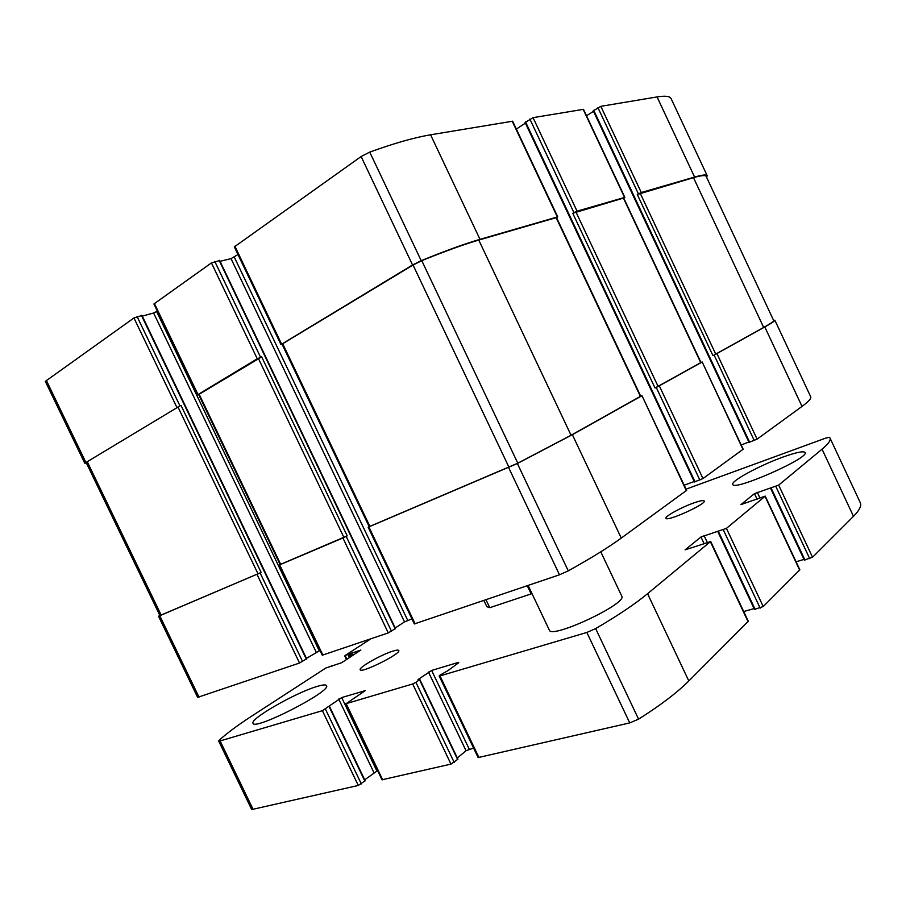 <?xml version="1.0" encoding="UTF-8"?>
<svg xmlns="http://www.w3.org/2000/svg" width="906" height="906" viewBox="0 0 906 906"><rect width="100%" height="100%" fill="white"/><g stroke="black" fill="none" stroke-linecap="round" stroke-linejoin="round"><path stroke-width="1.36" d="M219.309 260.634L211.438 262.899L153.918 303.974L197.531 394.959L198.686 394.665M237.995 254.552L231.03 258.618L220.045 261.313M556.59 217.689L557.722 216.862L512.637 121.211L430.577 134.801C414.393 137.508 394.11 143.284 369.739 152.106L361.12 156.534L234.337 246.885L280.973 344.586L282.128 344.325M525.412 123.137L516.341 129.071M623.758 198.131L624.846 197.361L583.487 109.332L533.045 117.667L525.276 122.423M593.532 111.336L586.51 115.775M706.51 177.078L707.235 175.787L671.097 98.607C669.964 96.161 665.276 95.606 657.054 96.931L600.825 106.33L593.407 110.758M141.698 315.56L133.952 317.961L45.323 381.381L84.756 463.204L86.353 462.943M157.35 311.143L153.601 313.012L142.276 316.103M395.152 628.673L388.278 632.909L322.276 655.197L279.082 565.084L280.09 564.495M320.011 650.485L306.443 658.368M306.398 658.934L299.535 663.033L197.621 697.371L158.527 616.261L159.841 615.423M773.622 320.418L774.857 320.226L810.711 396.794C811.459 398.402 808.571 401.607 802.025 406.42L757.088 439.15L749.137 442.321M748.866 442.037L741.187 444.959M700.972 362.457L702.195 361.981L743.18 449.195L702.977 478.572L694.574 481.845M694.223 481.505L684.177 485.208M640.701 396.16L641.98 395.673L686.612 490.373L621.267 538.085C608.368 547.473 590.701 558.39 568.266 570.859L559.5 574.789L414.325 623.928L368.153 527.213L369.15 526.624M411.913 618.889L404.518 621.901L395.22 627.971M154.348 303.465L198.006 394.563L257.259 358.776L261.675 356.873L198.641 394.563L280.113 564.529L347.213 535.876L342.91 537.994L388.278 632.909M137.089 316.534L179.966 405.899L84.756 463.204M707.235 175.787C706.589 174.405 702.377 174.824 694.585 177.055L641.289 192.525L637.28 194.496L712.943 355.616L714.132 355.095L754.256 440.543M624.846 197.361L577.065 211.166L572.751 213.295L655.027 388.006L656.272 387.462L699.885 480.078M557.722 216.862L479.999 239.343C464.676 243.793 445.084 250.905 421.211 260.679L412.558 264.982L280.973 344.586M279.082 565.084L342.91 537.994M158.527 616.261L261.154 572.456L159.92 615.57L86.183 462.592L87.259 461.698L161.2 615.117M179.966 405.899L87.259 461.698M774.857 320.226C775.128 320.803 771.776 323.046 764.8 326.964L802.025 406.42M714.132 355.095L764.8 326.964M702.195 361.981L742.977 449.433M656.272 387.462L701.957 362.14M641.98 395.673L686.34 490.678M368.153 527.213L517.371 463.51L572.365 434.676L641.663 395.888M282.695 343.714L413.045 265.016L421.788 260.679C444.857 251.279 463.849 244.416 478.764 240.067L556.522 217.553L640.723 396.216L571.052 435.242L517.802 463.193L369.172 526.669L282.083 344.223L282.695 343.714L369.897 526.409M572.751 213.295L623.702 198.006L700.995 362.502L655.027 388.006M637.28 194.496L693.486 177.655C701.301 175.413 705.536 174.994 706.182 176.387L773.758 320.713C774.03 321.29 770.666 323.533 763.667 327.462L712.943 355.616M483.883 600.463L486.85 606.692L489.761 607.688L485.99 599.749M489.761 607.688L531.154 593.906L527.269 585.729M531.154 593.906L531.969 593.543M364.688 779.806L376.919 771.085L341.687 697.575L365.265 690.621L346.16 703.645L412.683 683.973L415.933 682.365L419.806 679.443L418.017 679.568L431.641 670.451L457.915 662.535L458.753 662.479L458.243 663.067L447.904 670.667L439.704 675.321L439.161 675.944L439.976 675.899L586.85 632.456L595.638 628.583C617.801 615.627 635.117 603.996 647.563 593.702L710.372 541.675L685.095 549.851L700.972 536.986L726.431 528.379L765.23 496.126L740.949 504.597L754.46 493.645L778.673 485.118L822.048 449.183C828.367 443.895 831.017 440.169 829.998 438.006L829.466 437.292L825.525 438.176L686.046 489.172M345.514 703.69L381.992 779.783L450.973 764.098L457.915 759.205L419.806 679.443M457.337 757.982L466.035 750.723L428.459 672.037M473.589 748.073L466.035 750.723M439.161 675.944L478.13 757.575L629.749 722.909L638.571 719.149C660.327 705.412 677.076 692.682 688.82 680.961L748.299 621.267L710.621 541.324M743.701 611.527L754.098 608.606M754.619 609.319L763.237 606.556L799.839 569.795L765.23 496.126M796.08 561.788L803.984 559.41M804.415 559.987L812.546 557.269L853.497 516.318C859.454 510.282 861.719 505.741 860.292 502.705L829.998 438.006M370.814 638.843L345.231 655.434L360.86 650.032L341.698 662.694L325.888 667.982L252.185 715.808C238.018 724.993 227.01 733.135 219.173 740.247L218.663 741.029L220.113 740.927L322.389 710.678L341.687 697.575M218.663 741.029L251.698 809.556L358.278 785.457L365.152 780.768L329.444 706.318M376.919 771.085L377.734 770.893M783.101 457.02C759.806 465.344 730.429 481.245 732.807 484.404C733.214 491.584 809.998 457.813 805.106 452.49C803.497 450.848 796.17 452.354 783.101 457.02M693.917 502.898C681.516 507.201 664.562 516.499 665.989 518.255C666.465 522.116 706.805 503.883 704.188 500.973C703.475 500.112 700.055 500.746 693.917 502.898M392.536 651.233C380.803 654.857 358.38 667.62 360.192 669.727C360.871 673.792 401.562 653.464 398.753 650.497C398.312 649.806 396.239 650.055 392.536 651.233M316.421 686.646C295.13 692.977 249.648 719.013 253.012 723.26C254.212 730.983 332.196 690.904 326.488 685.627C325.764 684.438 322.411 684.777 316.421 686.646M528.119 585.446L549.319 630.078C550.995 639.489 627.926 603.43 621.743 596.103L600.78 551.811M211.438 262.899L257.259 358.776M133.952 317.961L176.84 407.338M46.285 380.26L85.821 462.309M657.054 96.931L694.585 177.055M600.825 106.33L641.289 192.525M597.926 107.644L638.413 193.85M583.147 109.286L624.54 197.383M533.045 117.667L577.065 211.166M529.885 119.094L573.928 212.616M512.196 121.155L557.315 216.896M430.577 134.801L479.999 239.343M369.739 152.106L421.211 260.679M361.12 156.534L412.558 264.982M234.881 246.239L281.585 344.076M214.767 261.392L260.566 357.247M279.648 564.88L322.887 655.106M156.67 311.619L319.24 650.746M153.601 313.012L316.228 652.218M141.438 315.356L306.353 659.172M260.135 573L302.604 661.527M181.064 405.503L261.154 572.456M257.044 574.483L299.535 663.033M159.807 615.808L199.014 697.156M716.974 353.736L757.088 439.15M593.736 110.306L749.658 442.287M659.375 385.979L702.977 478.572M525.537 121.936L695.061 481.856M572.365 434.676L621.267 538.085M517.371 463.51L568.266 570.859M508.64 467.575L559.5 574.789M368.889 526.964L415.118 623.804M234.303 257.145L407.711 620.327M231.03 258.618L404.518 621.901M219.139 260.328L395.231 628.9M346.194 536.42L391.539 631.312M261.675 356.873L347.213 535.876M258.369 358.402L343.929 537.451M199.116 394.167L280.679 564.336M556.125 217.587L640.406 396.432M478.764 240.067L571.052 435.242M421.788 260.679L517.802 463.193M413.045 265.016L508.991 467.292M623.396 198.029L700.757 362.672M575.888 211.845L658.141 386.511M693.486 177.655L763.667 327.462M640.157 193.159L715.797 354.257M177.95 406.941L258.074 573.94M382.683 779.84L346.16 703.645M450.973 764.098L412.683 683.973M454.212 762.467L415.933 682.365M457.666 759.579L419.535 679.76M469.206 749.115L431.641 670.451M458.187 663.113L457.915 662.535M479.002 757.643L439.976 675.899M629.749 722.909L586.85 632.456M638.571 719.149L595.638 628.583M688.82 680.961L647.563 593.702M748.084 621.709L710.372 541.675M703.939 543.283L700.972 536.986M707.178 542.207L704.007 535.48M755.185 609.5L718.458 531.539M760.168 608.107L723.35 529.908M763.237 606.556L726.431 528.379M799.681 570.123L765.038 496.397M757.099 499.263L754.46 493.645M759.828 497.768L757.246 492.275M804.992 560.101L771.187 488.13M809.726 558.674L775.842 486.511M812.546 557.269L778.673 485.118M853.497 516.318L822.048 449.183M346.896 659.285L345.243 655.819M349.501 657.597L348.176 654.845M350.656 656.839L349.41 654.234M351.573 656.238L350.328 653.634M352.728 655.48L351.562 653.033M253.238 809.658L220.113 740.927M358.278 785.457L322.389 710.678M361.324 783.928L325.458 709.16M364.869 781.153L329.127 706.646M373.929 772.58L338.685 699.058M141.902 315.322L306.692 658.877M593.249 110.747L749.047 442.434M525.072 122.401L694.449 481.992M219.569 260.328L395.526 628.617M754.517 609.523L717.835 531.629M804.335 560.146L770.564 488.243M346.488 659.557L344.733 655.899M331.868 666.329L331.596 665.751"/></g></svg>
